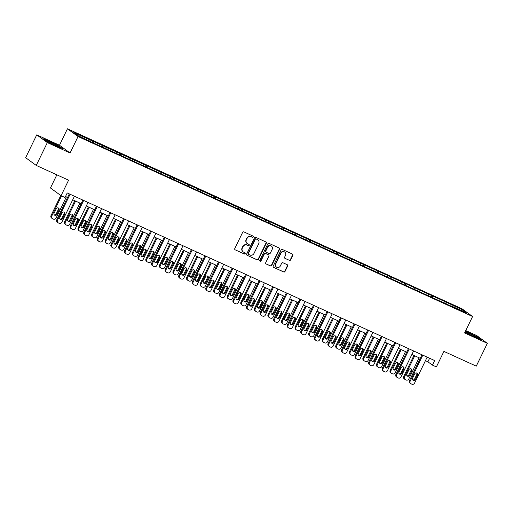 <?xml version="1.0" encoding="UTF-8"?>
<svg xmlns="http://www.w3.org/2000/svg" width="513" height="513" viewBox="0 0 513 513"><rect width="100%" height="100%" fill="white"/><g stroke="black" fill="none" stroke-linecap="round" stroke-linejoin="round"><path stroke-width="0.77" d="M253.262 236.955A0.699 0.654 126.1 0 0 252.967 236.051L243.899 231.914A1 0.936 126.1 0 0 242.611 232.421L234.781 248.555A1 0.936 126.1 0 0 235.198 249.844L244.265 253.98A0.699 0.654 126.1 0 0 244.983 252.787A0.699 0.654 126.1 0 0 244.874 252.723L243.701 252.191A3.193 2.995 126.1 0 1 242.36 248.074L243.015 246.727A3.193 2.995 126.1 0 1 247.138 245.105L248.311 245.644A0.699 0.654 126.1 0 0 249.029 244.451A0.699 0.654 126.1 0 0 248.92 244.387L247.747 243.855A3.193 2.995 126.1 0 1 246.407 239.738L247.061 238.391A3.193 2.995 126.1 0 1 251.184 236.775L252.358 237.307A0.699 0.654 126.1 0 0 253.262 236.955M247.26 243.566L246.971 243.354A3.193 2.995 126.1 0 1 246.125 239.533L246.779 238.186A3.193 2.995 126.1 0 1 250.902 236.564L252.075 237.096A0.699 0.654 126.1 0 0 252.915 236.031M235.198 249.844L243.976 253.768A0.699 0.654 126.1 0 0 244.823 252.697M243.207 251.902L242.925 251.691A3.193 2.995 126.1 0 1 242.078 247.862L242.726 246.522A3.193 2.995 126.1 0 1 246.856 244.9L248.029 245.432A0.699 0.654 126.1 0 0 248.869 244.361M36.243 165.423L25.65 157.69L36.737 134.861L47.331 142.601L36.243 165.423L68.595 180.185L61.06 195.703L65.016 197.511L67.229 192.946L434.639 360.543L432.421 365.109L436.377 366.917L443.918 351.392L476.263 366.147L487.35 343.325L476.757 335.585L465.766 330.571M289.358 260.373A1 0.936 126.1 0 0 290.647 259.867L292.846 255.339A1 0.936 126.1 0 0 292.423 254.05L282.355 249.459A1 0.936 126.1 0 0 281.066 249.966L273.23 266.1A1 0.936 126.1 0 0 273.647 267.382L283.721 271.98A1 0.936 126.1 0 0 285.01 271.473L287.665 266.003A1 0.936 126.1 0 0 287.248 264.714L282.939 262.752A1 0.936 126.1 0 0 281.65 263.259L280.329 265.971A2.674 2.501 126.1 0 1 276.475 267.087A2.674 2.501 126.1 0 1 275.763 263.887L280.919 253.268A2.674 2.501 126.1 0 1 284.779 252.152A2.674 2.501 126.1 0 1 285.491 255.346L284.632 257.116A1 0.936 126.1 0 0 285.048 258.405L289.069 260.162A1 0.936 126.1 0 0 290.358 259.655L292.557 255.128A1 0.936 126.1 0 0 292.423 254.05M47.331 142.601L70.069 152.97L78.053 136.535L472.588 316.515L464.611 332.95L487.35 343.325M266.298 243.226A1 0.936 126.1 0 0 265.881 241.944L255.807 237.346A1 0.936 126.1 0 0 254.519 237.852L246.682 253.986A1 0.936 126.1 0 0 247.106 255.275L257.173 259.867A1 0.936 126.1 0 0 258.462 259.36L266.298 243.226L266.01 243.021A1 0.936 126.1 0 0 265.881 241.944M269.081 243.399L279.155 247.997A1 0.936 126.1 0 1 279.572 249.28L271.736 265.413A1 0.936 126.1 0 1 270.447 265.92L266.138 263.958A1 0.936 126.1 0 1 265.721 262.669L268.895 256.128A1 0.936 126.1 0 0 268.479 254.839L265.619 253.537A1 0.936 126.1 0 0 264.33 254.044L261.021 260.854A0.699 0.654 126.1 0 1 260.014 261.149A0.699 0.654 126.1 0 1 259.828 260.309L267.792 243.912A1 0.936 126.1 0 1 269.081 243.399M450.632 305.928L94.713 143.569L78.361 135.849L73.84 132.546L445.329 301.747L461.681 309.467L466.208 312.77L450.818 305.748M78.053 136.535L67.453 128.801L461.995 308.775L472.588 316.515M441.776 301.625L441.943 300.464M432.562 297.425L432.722 296.257M428.214 295.437L428.374 294.276M418.993 291.237L419.159 290.069M414.645 289.249L414.812 288.088M405.43 285.042L405.591 283.881M401.083 283.061L401.243 281.9M391.861 278.854L392.028 277.693M387.514 276.873L387.681 275.705M378.299 272.666L378.459 271.505M373.951 270.684L374.112 269.517M364.73 266.478L364.897 265.317M360.382 264.496L360.549 263.329M351.168 260.29L351.328 259.129M346.82 258.308L346.98 257.141M337.599 254.102L337.766 252.941M333.251 252.12L333.418 250.953M324.036 247.914L324.197 246.753M319.689 245.932L319.849 244.765M310.468 241.726L310.634 240.565M306.12 239.744L306.287 238.577M296.905 235.538L297.065 234.37M292.557 233.556L292.718 232.389M283.336 229.349L283.503 228.182M278.989 227.368L279.155 226.201M269.774 223.161L269.934 221.994M265.426 221.18L265.587 220.013M256.205 216.973L256.372 215.806M251.857 214.992L252.018 213.825M242.643 210.785L242.803 209.618M238.295 208.804L238.455 207.637M229.074 204.597L229.234 203.43M224.726 202.616L224.886 201.449M215.511 198.409L215.672 197.242M211.157 196.428L211.324 195.261M201.942 192.221L202.103 191.054M197.595 190.24L197.755 189.073M188.374 186.033L188.54 184.866M184.026 184.052L184.193 182.885M174.811 179.845L174.971 178.678M170.463 177.857L170.624 176.696M161.242 173.657L161.409 172.49M156.895 171.669L157.061 170.508M147.68 167.469L147.84 166.302M143.332 165.481L143.493 164.32M134.111 161.281L134.278 160.114M129.763 159.293L129.93 158.132M120.549 155.093L120.709 153.926M116.201 153.105L116.361 151.944M106.98 148.905L107.146 147.738M102.632 146.917L102.799 145.756M93.417 142.717L93.578 141.55M89.07 140.729L89.23 139.568M56.847 174.824L50.46 187.97L61.06 195.703M70.069 152.97L59.476 145.237L36.737 134.861M59.476 145.237L67.453 128.801M425.437 360.684L427.88 361.8L432.421 365.109M65.51 196.492L67.588 197.441M72.731 199.788L81.15 203.629M86.293 205.976L94.719 209.817M99.862 212.164L108.281 216.005M113.424 218.352L121.85 222.193M126.993 224.54L135.419 228.381M140.556 230.728L148.982 234.569M154.124 236.916L162.55 240.757M167.687 243.104L176.113 246.945M181.256 249.292L189.682 253.133M194.818 255.48L203.244 259.321M208.387 261.668L216.813 265.51M221.956 267.857L230.375 271.698M235.518 274.045L243.944 277.886M249.087 280.233L257.507 284.074M262.65 286.421L271.076 290.262M276.218 292.609L284.638 296.456M289.781 298.797L298.207 302.644M303.35 304.985L311.769 308.832M316.912 311.173L325.338 315.02M330.481 317.361L338.901 321.209M344.043 323.549L352.469 327.397M357.612 329.744L366.032 333.585M371.175 335.932L379.601 339.773M384.744 342.12L393.17 345.961M398.306 348.308L406.732 352.149M411.875 354.496L420.301 358.337M429.605 358.247L427.88 361.8M446.124 303.613L446.291 302.446M461.681 309.467L460.616 310.218M92.019 142.075L92.622 140.851M105.588 148.263L106.185 147.039M119.157 154.451L119.753 153.227M132.72 160.646L133.316 159.415M146.288 166.834L146.885 165.603M159.851 173.022L160.447 171.791M173.42 179.21L174.016 177.979M186.982 185.398L187.578 184.167M200.551 191.586L201.147 190.355M214.113 197.774L214.71 196.543M227.682 203.962L228.279 202.731M241.245 210.15L241.841 208.919M254.814 216.339L255.41 215.107M268.376 222.527L268.972 221.295M281.945 228.715L282.541 227.483M295.507 234.903L296.104 233.671M309.076 241.091L309.672 239.86M322.639 247.279L323.241 246.048M336.207 253.467L336.804 252.236M349.77 259.655L350.373 258.424M363.339 265.843L363.935 264.612M376.908 272.031L377.504 270.806M390.47 278.219L391.066 276.994M404.039 284.407L404.635 283.182M417.601 290.595L418.198 289.37M431.17 296.783L431.766 295.559M444.733 302.971L445.329 301.747M59.7 146.352L49.71 141.357L42.912 138.696L46.106 141.024L56.097 146.019L62.887 148.68L59.585 146.59M465.002 332.142L474.371 336.823L481.168 339.491L477.975 337.156L465.471 331.18M247.106 255.275L256.891 259.661A1 0.936 126.1 0 0 258.18 259.148L266.01 243.021M256.134 239.032A0.699 0.654 126.1 0 0 255.237 239.385L248.356 253.544A0.699 0.654 126.1 0 0 248.651 254.448L249.889 255.012A3.193 2.995 126.1 0 0 254.012 253.39L258.712 243.707A3.193 2.995 126.1 0 0 257.372 239.597L255.852 238.821A0.699 0.654 126.1 0 0 254.948 239.173L255.237 239.385M248.363 254.236A0.699 0.654 126.1 0 1 248.074 253.339L254.948 239.173M257.866 239.885L257.577 239.674A3.193 2.995 126.1 0 0 257.09 239.385L257.372 239.597M255.852 238.821L257.09 239.385M266.138 263.958L270.165 265.715A1 0.936 126.1 0 0 271.454 265.208L279.284 249.074A1 0.936 126.1 0 0 279.155 247.997M268.632 254.929L268.344 254.724A1 0.936 126.1 0 0 268.19 254.634L265.33 253.326A1 0.936 126.1 0 0 264.041 253.832L260.739 260.649L261.021 260.854M259.886 261.021A0.699 0.654 126.1 0 0 260.739 260.649M272.191 249.337A2.674 2.501 126.1 0 0 271.486 246.137A2.674 2.501 126.1 0 0 267.626 247.253L265.811 250.998A1 0.936 126.1 0 0 266.228 252.281L269.088 253.589A1 0.936 126.1 0 0 270.377 253.082L272.191 249.337M271.486 246.137L271.197 245.932A2.674 2.501 126.1 0 0 267.344 247.048L267.626 247.253M266.074 252.191L265.785 251.986A1 0.936 126.1 0 1 265.522 250.786L267.344 247.048M285.048 258.405L289.069 260.162M284.779 252.152L284.491 251.941A2.674 2.501 126.1 0 0 280.637 253.056L280.919 253.268M276.475 267.087L276.186 266.875A2.674 2.501 126.1 0 1 275.481 263.676L280.637 253.056M273.647 267.382L283.433 271.768A1 0.936 126.1 0 0 284.721 271.262L287.376 265.792A1 0.936 126.1 0 0 287.248 264.714M60.771 195.498L51.018 215.582A2.033 1.905 -53.9 0 0 51.556 218.019L52.275 218.544A2.033 1.905 126.1 0 0 52.589 218.724L53.455 219.122A2.033 1.905 126.1 0 0 56.084 218.089L66.376 196.889M52.275 218.544A2.033 1.905 126.1 0 1 51.736 216.108L61.534 195.921M54.231 214.806A1.629 1.526 126.1 0 0 56.18 213.921L58.309 209.541A1.629 1.526 126.1 0 0 58.193 207.906M56.898 214.447L59.027 210.061A1.629 1.526 126.1 0 0 58.591 208.111A1.629 1.526 126.1 0 0 56.244 208.791L54.115 213.177A1.629 1.526 126.1 0 0 54.545 215.127A1.629 1.526 126.1 0 0 56.898 214.447L56.18 213.921M74.449 196.235L61.81 222.27A2.033 1.905 126.1 0 1 59.187 223.302L58.315 222.905A2.033 1.905 126.1 0 1 57.462 220.289L70.101 194.254M69.313 193.895L56.744 219.763L57.462 220.289M62.624 218.628A1.629 1.526 -53.9 0 1 60.271 219.308A1.629 1.526 -53.9 0 1 59.841 217.358L61.97 212.972A1.629 1.526 -53.9 0 1 64.324 212.292A1.629 1.526 -53.9 0 1 64.753 214.242L62.624 218.628L61.906 218.102A1.629 1.526 -53.9 0 1 59.957 218.987M63.92 212.087A1.629 1.526 -53.9 0 1 64.035 213.722L61.906 218.102M58.001 222.725L57.289 222.2A2.033 1.905 -53.9 0 1 56.744 219.763M74.802 200.73L64.587 221.77A2.033 1.905 -53.9 0 0 65.125 224.207L65.844 224.732A2.033 1.905 126.1 0 0 66.151 224.912L67.023 225.31A2.033 1.905 126.1 0 0 69.646 224.277L79.945 203.077M65.844 224.732A2.033 1.905 126.1 0 1 65.298 222.296L75.597 201.096M67.793 220.994A1.629 1.526 126.1 0 0 69.749 220.109L71.878 215.729A1.629 1.526 126.1 0 0 71.762 214.094M70.461 220.635L72.59 216.249A1.629 1.526 126.1 0 0 72.16 214.299A1.629 1.526 126.1 0 0 69.806 214.979L67.678 219.365A1.629 1.526 126.1 0 0 68.114 221.315A1.629 1.526 126.1 0 0 70.461 220.635L69.749 220.109M88.364 206.919L78.149 227.958A2.033 1.905 -53.9 0 0 78.688 230.395L79.406 230.921A2.033 1.905 126.1 0 0 79.72 231.1L80.586 231.498A2.033 1.905 126.1 0 0 83.215 230.465L93.507 209.266M79.406 230.921A2.033 1.905 126.1 0 1 78.867 228.484L89.159 207.284M81.362 227.182A1.629 1.526 126.1 0 0 83.311 226.297L85.44 221.917A1.629 1.526 126.1 0 0 85.325 220.282M84.029 226.823L86.158 222.437A1.629 1.526 126.1 0 0 85.722 220.487A1.629 1.526 126.1 0 0 83.375 221.167L81.246 225.553A1.629 1.526 126.1 0 0 81.676 227.503A1.629 1.526 126.1 0 0 84.029 226.823L83.311 226.297M88.018 202.423L75.379 228.458A2.033 1.905 126.1 0 1 72.75 229.491L71.884 229.093A2.033 1.905 126.1 0 1 71.031 226.477L83.67 200.442M82.875 200.083L70.313 225.951L71.031 226.477M76.193 224.816A1.629 1.526 -53.9 0 1 73.84 225.496A1.629 1.526 -53.9 0 1 73.41 223.546L75.533 219.16A1.629 1.526 -53.9 0 1 77.886 218.48A1.629 1.526 -53.9 0 1 78.316 220.43L76.193 224.816L75.475 224.29A1.629 1.526 -53.9 0 1 73.526 225.175M77.489 218.275A1.629 1.526 -53.9 0 1 77.604 219.91L75.475 224.29M71.57 228.913L70.852 228.388A2.033 1.905 -53.9 0 1 70.313 225.951M101.58 208.611L88.941 234.646A2.033 1.905 126.1 0 1 86.319 235.679L85.447 235.281A2.033 1.905 126.1 0 1 84.594 232.665L97.233 206.63M96.444 206.271L83.876 232.139L84.594 232.665M89.756 231.004A1.629 1.526 -53.9 0 1 87.402 231.684A1.629 1.526 -53.9 0 1 86.973 229.734L89.102 225.348A1.629 1.526 -53.9 0 1 91.455 224.668A1.629 1.526 -53.9 0 1 91.885 226.618L89.756 231.004L89.038 230.478A1.629 1.526 -53.9 0 1 87.088 231.363M91.051 224.463A1.629 1.526 -53.9 0 1 91.167 226.098L89.038 230.478M85.132 235.101L84.421 234.576A2.033 1.905 -53.9 0 1 83.876 232.139M46.991 140.96A6.611 0.436 25.9 0 0 46.882 141.049A6.611 0.436 25.9 0 0 52.448 144.179A6.611 0.436 25.9 0 0 58.642 146.782A6.611 0.436 25.9 0 0 58.7 146.789A6.611 0.436 25.9 0 0 53.859 143.897A6.611 0.436 25.9 0 0 46.991 140.96M43.656 139.235L49.723 141.614L59.399 146.455L61.945 148.315M465.15 331.834A6.611 0.436 25.9 0 0 465.163 331.853A6.611 0.436 25.9 0 0 470.729 334.983A6.611 0.436 25.9 0 0 476.917 337.592A6.611 0.436 25.9 0 0 476.981 337.592A6.611 0.436 25.9 0 0 472.133 334.707A6.611 0.436 25.9 0 0 465.265 331.764A6.611 0.436 25.9 0 0 465.182 331.77M465.368 331.392L477.68 337.259L480.226 339.119M101.933 213.107L91.718 234.146A2.033 1.905 -53.9 0 0 92.257 236.583L92.975 237.109A2.033 1.905 126.1 0 0 93.283 237.288L94.155 237.686A2.033 1.905 126.1 0 0 96.784 236.653L107.076 215.454M92.975 237.109A2.033 1.905 126.1 0 1 92.43 234.672L102.728 213.472M94.924 233.37A1.629 1.526 126.1 0 0 96.88 232.485L99.009 228.105A1.629 1.526 126.1 0 0 98.894 226.47M97.592 233.011L99.721 228.625A1.629 1.526 126.1 0 0 99.291 226.675A1.629 1.526 126.1 0 0 96.938 227.355L94.809 231.741A1.629 1.526 126.1 0 0 95.245 233.691A1.629 1.526 126.1 0 0 97.592 233.011L96.88 232.485M115.149 214.806L102.51 240.834A2.033 1.905 126.1 0 1 99.881 241.867L99.015 241.469A2.033 1.905 126.1 0 1 98.163 238.853L110.802 212.818M110.006 212.459L97.444 238.327L98.163 238.853M103.325 237.192A1.629 1.526 -53.9 0 1 100.971 237.872A1.629 1.526 -53.9 0 1 100.542 235.922L102.671 231.536A1.629 1.526 -53.9 0 1 105.018 230.856A1.629 1.526 -53.9 0 1 105.447 232.806L103.325 237.192L102.606 236.666A1.629 1.526 -53.9 0 1 100.657 237.551M104.62 230.651A1.629 1.526 -53.9 0 1 104.735 232.286L102.606 236.666M98.701 241.29L97.983 240.764A2.033 1.905 -53.9 0 1 97.444 238.327M115.502 219.295L105.28 240.334A2.033 1.905 -53.9 0 0 105.819 242.771L106.537 243.297A2.033 1.905 126.1 0 0 106.851 243.476L107.724 243.874A2.033 1.905 126.1 0 0 110.346 242.841L120.638 221.642M106.537 243.297A2.033 1.905 126.1 0 1 105.999 240.86L116.291 219.66M108.493 239.558A1.629 1.526 126.1 0 0 110.442 238.673L112.571 234.294A1.629 1.526 126.1 0 0 112.456 232.658M111.161 239.199L113.29 234.813A1.629 1.526 126.1 0 0 112.854 232.864A1.629 1.526 126.1 0 0 110.507 233.543L108.378 237.929A1.629 1.526 126.1 0 0 108.807 239.879A1.629 1.526 126.1 0 0 111.161 239.199L110.442 238.673M128.712 220.994L116.073 247.022A2.033 1.905 126.1 0 1 113.45 248.055L112.578 247.657A2.033 1.905 126.1 0 1 111.725 245.041L124.364 219.006M123.575 218.647L111.013 244.515L111.725 245.041M116.887 243.38A1.629 1.526 -53.9 0 1 114.534 244.06A1.629 1.526 -53.9 0 1 114.104 242.11L116.233 237.724A1.629 1.526 -53.9 0 1 118.586 237.044A1.629 1.526 -53.9 0 1 119.016 238.994L116.887 243.38L116.169 242.854A1.629 1.526 -53.9 0 1 114.219 243.739M118.182 236.846A1.629 1.526 -53.9 0 1 118.298 238.474L116.169 242.854M112.264 247.478L111.552 246.952A2.033 1.905 -53.9 0 1 111.013 244.515M129.064 225.483L118.849 246.522A2.033 1.905 -53.9 0 0 119.388 248.959L120.106 249.485A2.033 1.905 126.1 0 0 120.414 249.664L121.286 250.062A2.033 1.905 126.1 0 0 123.915 249.029L134.207 227.83M120.106 249.485A2.033 1.905 126.1 0 1 119.567 247.048L129.86 225.848M122.056 245.746A1.629 1.526 126.1 0 0 124.011 244.861L126.14 240.482A1.629 1.526 126.1 0 0 126.025 238.846M124.723 245.387L126.852 241.001A1.629 1.526 126.1 0 0 126.422 239.052A1.629 1.526 126.1 0 0 124.069 239.731L121.94 244.117A1.629 1.526 126.1 0 0 122.376 246.067A1.629 1.526 126.1 0 0 124.723 245.387L124.011 244.861M142.281 227.182L129.642 253.21A2.033 1.905 126.1 0 1 127.012 254.243L126.147 253.845A2.033 1.905 126.1 0 1 125.294 251.229L137.933 225.194M137.138 224.835L124.576 250.703L125.294 251.229M130.456 249.568A1.629 1.526 -53.9 0 1 128.103 250.248A1.629 1.526 -53.9 0 1 127.673 248.298L129.802 243.919A1.629 1.526 -53.9 0 1 132.149 243.233A1.629 1.526 -53.9 0 1 132.585 245.182L130.456 249.568L129.738 249.042A1.629 1.526 -53.9 0 1 127.788 249.927M131.751 243.034A1.629 1.526 -53.9 0 1 131.867 244.663L129.738 249.042M125.832 253.666L125.114 253.14A2.033 1.905 -53.9 0 1 124.576 250.703M142.633 231.671L132.412 252.71A2.033 1.905 -53.9 0 0 132.957 255.147L133.669 255.673A2.033 1.905 126.1 0 0 133.983 255.852L134.855 256.25A2.033 1.905 126.1 0 0 137.478 255.218L147.77 234.018M133.669 255.673A2.033 1.905 126.1 0 1 133.13 253.236L143.422 232.036M135.624 251.934A1.629 1.526 126.1 0 0 137.574 251.049L139.703 246.67A1.629 1.526 126.1 0 0 139.587 245.041M138.292 251.575L140.421 247.189A1.629 1.526 126.1 0 0 139.991 245.24A1.629 1.526 126.1 0 0 137.638 245.919L135.509 250.306A1.629 1.526 126.1 0 0 135.939 252.255A1.629 1.526 126.1 0 0 138.292 251.575L137.574 251.049M155.849 233.37L143.204 259.398A2.033 1.905 126.1 0 1 140.581 260.431L139.709 260.033A2.033 1.905 126.1 0 1 138.856 257.417L151.495 231.382M150.707 231.023L138.144 256.891L138.856 257.417M144.018 255.756A1.629 1.526 -53.9 0 1 141.671 256.436A1.629 1.526 -53.9 0 1 141.235 254.486L143.364 250.107A1.629 1.526 -53.9 0 1 145.718 249.427A1.629 1.526 -53.9 0 1 146.147 251.376L144.018 255.756L143.307 255.23A1.629 1.526 -53.9 0 1 141.351 256.115M145.314 249.222A1.629 1.526 -53.9 0 1 145.429 250.851L143.307 255.23M139.395 259.854L138.683 259.328A2.033 1.905 -53.9 0 1 138.144 256.891M156.196 237.859L145.981 258.898A2.033 1.905 -53.9 0 0 146.519 261.335L147.237 261.861A2.033 1.905 126.1 0 0 147.545 262.04L148.417 262.438A2.033 1.905 126.1 0 0 151.046 261.406L161.338 240.206M147.237 261.861A2.033 1.905 126.1 0 1 146.699 259.424L156.991 238.224M149.187 258.122A1.629 1.526 126.1 0 0 151.143 257.237L153.272 252.858A1.629 1.526 126.1 0 0 153.156 251.229M151.854 257.763L153.983 253.377A1.629 1.526 126.1 0 0 153.554 251.428A1.629 1.526 126.1 0 0 151.2 252.107L149.078 256.494A1.629 1.526 126.1 0 0 149.507 258.443A1.629 1.526 126.1 0 0 151.854 257.763L151.143 257.237M169.412 239.558L156.773 265.587A2.033 1.905 126.1 0 1 154.144 266.619L153.278 266.228A2.033 1.905 126.1 0 1 152.425 263.605L165.064 237.57M164.269 237.211L151.707 263.079L152.425 263.605M157.587 261.944A1.629 1.526 -53.9 0 1 155.234 262.624A1.629 1.526 -53.9 0 1 154.804 260.675L156.933 256.295A1.629 1.526 -53.9 0 1 159.28 255.615A1.629 1.526 -53.9 0 1 159.716 257.564L157.587 261.944L156.869 261.425A1.629 1.526 -53.9 0 1 154.92 262.303M158.883 255.41A1.629 1.526 -53.9 0 1 158.998 257.039L156.869 261.425M152.964 266.042L152.246 265.516A2.033 1.905 -53.9 0 1 151.707 263.079M169.765 244.047L159.543 265.086A2.033 1.905 -53.9 0 0 160.088 267.523L160.8 268.049A2.033 1.905 126.1 0 0 161.114 268.228L161.986 268.626A2.033 1.905 126.1 0 0 164.609 267.594L174.901 246.394M160.8 268.049A2.033 1.905 126.1 0 1 160.261 265.612L170.553 244.412M162.756 264.31A1.629 1.526 126.1 0 0 164.705 263.425L166.834 259.046A1.629 1.526 126.1 0 0 166.719 257.417M165.423 263.951L167.552 259.565A1.629 1.526 126.1 0 0 167.123 257.622A1.629 1.526 126.1 0 0 164.769 258.302L162.64 262.682A1.629 1.526 126.1 0 0 163.07 264.631A1.629 1.526 126.1 0 0 165.423 263.951L164.705 263.425M182.981 245.746L170.335 271.775A2.033 1.905 126.1 0 1 167.713 272.807L166.84 272.416A2.033 1.905 126.1 0 1 165.988 269.793L178.633 243.758M177.838 243.399L165.276 269.274L165.988 269.793M171.15 268.132A1.629 1.526 -53.9 0 1 168.803 268.812A1.629 1.526 -53.9 0 1 168.367 266.863L170.496 262.483A1.629 1.526 -53.9 0 1 172.849 261.803A1.629 1.526 -53.9 0 1 173.279 263.753L171.15 268.132L170.438 267.613A1.629 1.526 -53.9 0 1 168.482 268.491M172.445 261.598A1.629 1.526 -53.9 0 1 172.56 263.227L170.438 267.613M166.526 272.23L165.814 271.71A2.033 1.905 -53.9 0 1 165.276 269.274M183.327 250.235L173.112 271.274A2.033 1.905 -53.9 0 0 173.65 273.711L174.369 274.237A2.033 1.905 126.1 0 0 174.683 274.423L175.549 274.814A2.033 1.905 126.1 0 0 178.178 273.782L188.47 252.582M174.369 274.237A2.033 1.905 126.1 0 1 173.83 271.8L184.122 250.601M176.325 270.498A1.629 1.526 126.1 0 0 178.274 269.62L180.403 265.234A1.629 1.526 126.1 0 0 180.287 263.605M178.992 270.139L181.115 265.76A1.629 1.526 126.1 0 0 180.685 263.81A1.629 1.526 126.1 0 0 178.332 264.49L176.209 268.87A1.629 1.526 126.1 0 0 176.639 270.819A1.629 1.526 126.1 0 0 178.992 270.139L178.274 269.62M196.896 256.423L186.674 277.469A2.033 1.905 -53.9 0 0 187.219 279.906L187.931 280.425A2.033 1.905 126.1 0 0 188.245 280.611L189.117 281.002A2.033 1.905 126.1 0 0 191.74 279.97L202.039 258.77M187.931 280.425A2.033 1.905 126.1 0 1 187.392 277.988L197.685 256.789M189.887 276.687A1.629 1.526 126.1 0 0 191.836 275.808L193.965 271.422A1.629 1.526 126.1 0 0 193.85 269.793M192.555 276.327L194.684 271.948A1.629 1.526 126.1 0 0 194.254 269.998A1.629 1.526 126.1 0 0 191.9 270.678L189.772 275.058A1.629 1.526 126.1 0 0 190.201 277.007A1.629 1.526 126.1 0 0 192.555 276.327L191.836 275.808M210.458 262.618L200.243 283.657A2.033 1.905 -53.9 0 0 200.782 286.094L201.5 286.613A2.033 1.905 126.1 0 0 201.814 286.799L202.68 287.19A2.033 1.905 126.1 0 0 205.309 286.158L215.601 264.958M201.5 286.613A2.033 1.905 126.1 0 1 200.961 284.176L211.253 262.977M203.456 282.881A1.629 1.526 126.1 0 0 205.405 281.996L207.534 277.61A1.629 1.526 126.1 0 0 207.419 275.981M206.123 282.516L208.246 278.136A1.629 1.526 126.1 0 0 207.816 276.186A1.629 1.526 126.1 0 0 205.469 276.866L203.34 281.246A1.629 1.526 126.1 0 0 203.77 283.195A1.629 1.526 126.1 0 0 206.123 282.516L205.405 281.996M224.027 268.806L213.812 289.845A2.033 1.905 -53.9 0 0 214.351 292.282L215.062 292.801A2.033 1.905 126.1 0 0 215.377 292.987L216.249 293.378A2.033 1.905 126.1 0 0 218.871 292.346L229.17 271.146M215.062 292.801A2.033 1.905 126.1 0 1 214.524 290.364L224.822 269.165M217.018 289.069A1.629 1.526 126.1 0 0 218.968 288.184L221.097 283.798A1.629 1.526 126.1 0 0 220.981 282.169M219.686 288.704L221.815 284.324A1.629 1.526 126.1 0 0 221.385 282.374A1.629 1.526 126.1 0 0 219.032 283.054L216.903 287.434A1.629 1.526 126.1 0 0 217.332 289.383A1.629 1.526 126.1 0 0 219.686 288.704L218.968 288.184M237.59 274.994L227.374 296.033A2.033 1.905 -53.9 0 0 227.913 298.47L228.631 298.989A2.033 1.905 126.1 0 0 228.945 299.175L229.811 299.573A2.033 1.905 126.1 0 0 232.44 298.534L242.732 277.334M228.631 298.989A2.033 1.905 126.1 0 1 228.093 296.552L238.385 275.353M230.587 295.257A1.629 1.526 126.1 0 0 232.536 294.372L234.665 289.986A1.629 1.526 126.1 0 0 234.55 288.357M233.255 294.892L235.384 290.512A1.629 1.526 126.1 0 0 234.948 288.562A1.629 1.526 126.1 0 0 232.601 289.242L230.472 293.622A1.629 1.526 126.1 0 0 230.901 295.571A1.629 1.526 126.1 0 0 233.255 294.892L232.536 294.372M251.158 281.182L240.943 302.221A2.033 1.905 -53.9 0 0 241.482 304.658L242.194 305.177A2.033 1.905 126.1 0 0 242.508 305.363L243.38 305.761A2.033 1.905 126.1 0 0 246.003 304.728L256.301 283.522M242.194 305.177A2.033 1.905 126.1 0 1 241.655 302.741L251.954 281.541M244.15 301.445A1.629 1.526 126.1 0 0 246.105 300.56L248.228 296.174A1.629 1.526 126.1 0 0 248.112 294.545M246.817 301.08L248.946 296.7A1.629 1.526 126.1 0 0 248.516 294.751A1.629 1.526 126.1 0 0 246.163 295.43L244.034 299.81A1.629 1.526 126.1 0 0 244.47 301.759A1.629 1.526 126.1 0 0 246.817 301.08L246.105 300.56M264.721 287.37L254.506 308.409A2.033 1.905 -53.9 0 0 255.044 310.846L255.763 311.365A2.033 1.905 126.1 0 0 256.077 311.551L256.942 311.949A2.033 1.905 126.1 0 0 259.572 310.916L269.864 289.71M255.763 311.365A2.033 1.905 126.1 0 1 255.224 308.929L265.516 287.729M257.718 307.633A1.629 1.526 126.1 0 0 259.668 306.748L261.797 302.362A1.629 1.526 126.1 0 0 261.681 300.733M260.386 307.268L262.515 302.888A1.629 1.526 126.1 0 0 262.079 300.939A1.629 1.526 126.1 0 0 259.732 301.618L257.603 305.998A1.629 1.526 126.1 0 0 258.033 307.947A1.629 1.526 126.1 0 0 260.386 307.268L259.668 306.748M278.29 293.558L268.075 314.597A2.033 1.905 -53.9 0 0 268.613 317.034L269.325 317.553A2.033 1.905 126.1 0 0 269.639 317.739L270.511 318.137A2.033 1.905 126.1 0 0 273.134 317.105L283.433 295.905M269.325 317.553A2.033 1.905 126.1 0 1 268.786 315.117L279.085 293.917M271.281 313.821A1.629 1.526 126.1 0 0 273.237 312.936L275.359 308.55A1.629 1.526 126.1 0 0 275.244 306.921M273.948 313.456L276.077 309.076A1.629 1.526 126.1 0 0 275.648 307.127A1.629 1.526 126.1 0 0 273.294 307.806L271.165 312.186A1.629 1.526 126.1 0 0 271.601 314.136A1.629 1.526 126.1 0 0 273.948 313.456L273.237 312.936M291.852 299.746L281.637 320.785A2.033 1.905 -53.9 0 0 282.176 323.222L282.894 323.741A2.033 1.905 126.1 0 0 283.208 323.927L284.074 324.325A2.033 1.905 126.1 0 0 286.703 323.293L296.995 302.093M282.894 323.741A2.033 1.905 126.1 0 1 282.355 321.305L292.647 300.105M284.85 320.009A1.629 1.526 126.1 0 0 286.799 319.124L288.928 314.738A1.629 1.526 126.1 0 0 288.813 313.11M287.517 319.644L289.646 315.264A1.629 1.526 126.1 0 0 289.21 313.315A1.629 1.526 126.1 0 0 286.863 313.994L284.734 318.374A1.629 1.526 126.1 0 0 285.164 320.324A1.629 1.526 126.1 0 0 287.517 319.644L286.799 319.124M305.421 305.934L295.206 326.973A2.033 1.905 -53.9 0 0 295.744 329.41L296.456 329.93A2.033 1.905 126.1 0 0 296.771 330.115L297.643 330.513A2.033 1.905 126.1 0 0 300.265 329.481L310.564 308.281M296.456 329.93A2.033 1.905 126.1 0 1 295.918 327.493L306.216 306.293M298.412 326.197A1.629 1.526 126.1 0 0 300.368 325.313L302.49 320.926A1.629 1.526 126.1 0 0 302.381 319.298M301.08 325.832L303.209 321.452A1.629 1.526 126.1 0 0 302.779 319.503A1.629 1.526 126.1 0 0 300.426 320.183L298.297 324.562A1.629 1.526 126.1 0 0 298.733 326.512A1.629 1.526 126.1 0 0 301.08 325.832L300.368 325.313M196.543 251.934L183.904 277.963A2.033 1.905 126.1 0 1 181.275 278.995L180.409 278.604A2.033 1.905 126.1 0 1 179.556 275.981L192.195 249.946M191.4 249.587L178.838 275.462L179.556 275.981M184.718 274.32A1.629 1.526 -53.9 0 1 182.365 275A1.629 1.526 -53.9 0 1 181.935 273.051L184.064 268.671A1.629 1.526 -53.9 0 1 186.411 267.991A1.629 1.526 -53.9 0 1 186.847 269.941L184.718 274.32L184 273.801A1.629 1.526 -53.9 0 1 182.051 274.686M186.014 267.786A1.629 1.526 -53.9 0 1 186.129 269.415L184 273.801M180.095 278.418L179.377 277.899A2.033 1.905 -53.9 0 1 178.838 275.462M210.112 258.122L197.467 284.151A2.033 1.905 126.1 0 1 194.844 285.19L193.972 284.792A2.033 1.905 126.1 0 1 193.119 282.169L205.764 256.141M204.969 255.775L192.407 281.65L193.119 282.169M198.281 280.508A1.629 1.526 -53.9 0 1 195.934 281.188A1.629 1.526 -53.9 0 1 195.498 279.239L197.627 274.859A1.629 1.526 -53.9 0 1 199.98 274.179A1.629 1.526 -53.9 0 1 200.41 276.129L198.281 280.508L197.569 279.989A1.629 1.526 -53.9 0 1 195.613 280.874M199.583 273.974A1.629 1.526 -53.9 0 1 199.692 275.603L197.569 279.989M193.664 284.606L192.946 284.087A2.033 1.905 -53.9 0 1 192.407 281.65M223.674 264.31L211.035 290.339A2.033 1.905 126.1 0 1 208.406 291.378L207.541 290.98A2.033 1.905 126.1 0 1 206.688 288.357L219.327 262.329M218.532 261.963L205.969 287.838L206.688 288.357M211.85 286.696A1.629 1.526 -53.9 0 1 209.496 287.376A1.629 1.526 -53.9 0 1 209.067 285.427L211.196 281.047A1.629 1.526 -53.9 0 1 213.543 280.367A1.629 1.526 -53.9 0 1 213.979 282.317L211.85 286.696L211.132 286.177A1.629 1.526 -53.9 0 1 209.182 287.062M213.145 280.162A1.629 1.526 -53.9 0 1 213.261 281.791L211.132 286.177M207.226 290.794L206.508 290.275A2.033 1.905 -53.9 0 1 205.969 287.838M237.243 270.498L224.598 296.533A2.033 1.905 126.1 0 1 221.975 297.566L221.103 297.168A2.033 1.905 126.1 0 1 220.25 294.545L232.896 268.517M232.1 268.152L219.538 294.026L220.25 294.545M225.412 292.885A1.629 1.526 -53.9 0 1 223.065 293.564A1.629 1.526 -53.9 0 1 222.629 291.615L224.758 287.235A1.629 1.526 -53.9 0 1 227.112 286.555A1.629 1.526 -53.9 0 1 227.541 288.505L225.412 292.885L224.7 292.365A1.629 1.526 -53.9 0 1 222.745 293.25M226.714 286.35A1.629 1.526 -53.9 0 1 226.829 287.979L224.7 292.365M220.795 296.982L220.077 296.463A2.033 1.905 -53.9 0 1 219.538 294.026M250.806 276.687L238.167 302.721A2.033 1.905 126.1 0 1 235.538 303.754L234.672 303.356A2.033 1.905 126.1 0 1 233.819 300.733L246.458 274.705M245.663 274.34L233.101 300.214L233.819 300.733M238.981 299.073A1.629 1.526 -53.9 0 1 236.628 299.752A1.629 1.526 -53.9 0 1 236.198 297.803L238.327 293.423A1.629 1.526 -53.9 0 1 240.674 292.743A1.629 1.526 -53.9 0 1 241.11 294.693L238.981 299.073L238.263 298.553A1.629 1.526 -53.9 0 1 236.313 299.438M240.276 292.538A1.629 1.526 -53.9 0 1 240.392 294.167L238.263 298.553M234.358 303.17L233.639 302.651A2.033 1.905 -53.9 0 1 233.101 300.214M264.375 282.875L251.736 308.909A2.033 1.905 126.1 0 1 249.106 309.942L248.234 309.544A2.033 1.905 126.1 0 1 247.381 306.921L260.027 280.893M259.232 280.528L246.67 306.402L247.381 306.921M252.543 305.261A1.629 1.526 -53.9 0 1 250.197 305.94A1.629 1.526 -53.9 0 1 249.76 303.991L251.889 299.611A1.629 1.526 -53.9 0 1 254.243 298.932A1.629 1.526 -53.9 0 1 254.672 300.881L252.543 305.261L251.832 304.741A1.629 1.526 -53.9 0 1 249.876 305.626M253.845 298.726A1.629 1.526 -53.9 0 1 253.961 300.355L251.832 304.741M247.926 309.358L247.208 308.839A2.033 1.905 -53.9 0 1 246.67 306.402M277.937 289.063L265.298 315.097A2.033 1.905 126.1 0 1 262.675 316.13L261.803 315.732A2.033 1.905 126.1 0 1 260.95 313.11L273.589 287.081M272.794 286.716L260.232 312.59L260.95 313.11M266.112 311.449A1.629 1.526 -53.9 0 1 263.759 312.128A1.629 1.526 -53.9 0 1 263.329 310.179L265.458 305.799A1.629 1.526 -53.9 0 1 267.805 305.12A1.629 1.526 -53.9 0 1 268.241 307.069L266.112 311.449L265.394 310.929A1.629 1.526 -53.9 0 1 263.445 311.814M267.408 304.914A1.629 1.526 -53.9 0 1 267.523 306.543L265.394 310.929M261.489 315.546L260.771 315.027A2.033 1.905 -53.9 0 1 260.232 312.59M291.506 295.251L278.867 321.285A2.033 1.905 126.1 0 1 276.238 322.318L275.366 321.92A2.033 1.905 126.1 0 1 274.519 319.298L287.158 293.269M286.363 292.904L273.801 318.778L274.519 319.298M279.675 317.637A1.629 1.526 -53.9 0 1 277.328 318.316A1.629 1.526 -53.9 0 1 276.892 316.367L279.021 311.987A1.629 1.526 -53.9 0 1 281.374 311.308A1.629 1.526 -53.9 0 1 281.804 313.257L279.675 317.637L278.963 317.117A1.629 1.526 -53.9 0 1 277.007 318.002M280.977 311.102A1.629 1.526 -53.9 0 1 281.092 312.731L278.963 317.117M275.058 321.734L274.34 321.215A2.033 1.905 -53.9 0 1 273.801 318.778M305.068 301.439L292.429 327.474A2.033 1.905 126.1 0 1 289.807 328.506L288.934 328.108A2.033 1.905 126.1 0 1 288.082 325.486L300.721 299.457M299.925 299.092L287.363 324.966L288.082 325.486M293.244 323.825A1.629 1.526 -53.9 0 1 290.89 324.505A1.629 1.526 -53.9 0 1 290.461 322.555L292.59 318.175A1.629 1.526 -53.9 0 1 294.943 317.496A1.629 1.526 -53.9 0 1 295.373 319.445L293.244 323.825L292.525 323.305A1.629 1.526 -53.9 0 1 290.576 324.19M294.539 317.291A1.629 1.526 -53.9 0 1 294.654 318.919L292.525 323.305M288.62 327.922L287.908 327.403A2.033 1.905 -53.9 0 1 287.363 324.966M318.637 307.627L305.998 333.662A2.033 1.905 126.1 0 1 303.369 334.694L302.503 334.296A2.033 1.905 126.1 0 1 301.65 331.674L314.289 305.645M313.494 305.28L300.932 331.154L301.65 331.674M306.806 330.013A1.629 1.526 -53.9 0 1 304.459 330.699A1.629 1.526 -53.9 0 1 304.029 328.75L306.152 324.363A1.629 1.526 -53.9 0 1 308.505 323.684A1.629 1.526 -53.9 0 1 308.935 325.633L306.806 330.013L306.094 329.493A1.629 1.526 -53.9 0 1 304.138 330.378M308.108 323.479A1.629 1.526 -53.9 0 1 308.223 325.114L306.094 329.493M302.189 334.11L301.471 333.591A2.033 1.905 -53.9 0 1 300.932 331.154M318.983 312.122L308.768 333.161A2.033 1.905 -53.9 0 0 309.307 335.598L310.025 336.118A2.033 1.905 126.1 0 0 310.339 336.304L311.205 336.701A2.033 1.905 126.1 0 0 313.834 335.669L324.126 314.469M310.025 336.118A2.033 1.905 126.1 0 1 309.486 333.681L319.779 312.481M311.981 332.386A1.629 1.526 126.1 0 0 313.93 331.501L316.059 327.114A1.629 1.526 126.1 0 0 315.944 325.486M314.649 332.02L316.777 327.64A1.629 1.526 126.1 0 0 316.341 325.691A1.629 1.526 126.1 0 0 313.994 326.371L311.866 330.75A1.629 1.526 126.1 0 0 312.295 332.7A1.629 1.526 126.1 0 0 314.649 332.02L313.93 331.501M332.2 313.815L319.561 339.85A2.033 1.905 126.1 0 1 316.938 340.882L316.066 340.485A2.033 1.905 126.1 0 1 315.213 337.868L327.852 311.833M327.063 311.468L314.495 337.342L315.213 337.868M320.375 336.207A1.629 1.526 -53.9 0 1 318.022 336.887A1.629 1.526 -53.9 0 1 317.592 334.938L319.721 330.552A1.629 1.526 -53.9 0 1 322.074 329.872A1.629 1.526 -53.9 0 1 322.504 331.821L320.375 336.207L319.657 335.682A1.629 1.526 -53.9 0 1 317.707 336.566M321.67 329.667A1.629 1.526 -53.9 0 1 321.786 331.302L319.657 335.682M315.751 340.299L315.04 339.779A2.033 1.905 -53.9 0 1 314.495 337.342M332.552 318.31L322.337 339.35A2.033 1.905 -53.9 0 0 322.876 341.786L323.594 342.306A2.033 1.905 126.1 0 0 323.902 342.492L324.774 342.889A2.033 1.905 126.1 0 0 327.397 341.857L337.695 320.657M323.594 342.306A2.033 1.905 126.1 0 1 323.049 339.869L333.347 318.669M325.543 338.574A1.629 1.526 126.1 0 0 327.499 337.689L329.628 333.303A1.629 1.526 126.1 0 0 329.513 331.674M328.211 338.208L330.34 333.828A1.629 1.526 126.1 0 0 329.91 331.879A1.629 1.526 126.1 0 0 327.557 332.559L325.428 336.945A1.629 1.526 126.1 0 0 325.864 338.894A1.629 1.526 126.1 0 0 328.211 338.208L327.499 337.689M345.768 320.003L333.129 346.038A2.033 1.905 126.1 0 1 330.5 347.07L329.635 346.673A2.033 1.905 126.1 0 1 328.782 344.056L341.421 318.022M340.626 317.656L328.064 343.53L328.782 344.056M333.944 342.395A1.629 1.526 -53.9 0 1 331.59 343.075A1.629 1.526 -53.9 0 1 331.161 341.126L333.283 336.74A1.629 1.526 -53.9 0 1 335.637 336.06A1.629 1.526 -53.9 0 1 336.066 338.009L333.944 342.395L333.226 341.87A1.629 1.526 -53.9 0 1 331.276 342.755M335.239 335.855A1.629 1.526 -53.9 0 1 335.355 337.49L333.226 341.87M329.32 346.493L328.602 345.967A2.033 1.905 -53.9 0 1 328.064 343.53M346.115 324.498L335.9 345.538A2.033 1.905 -53.9 0 0 336.438 347.974L337.156 348.494A2.033 1.905 126.1 0 0 337.471 348.68L338.336 349.077A2.033 1.905 126.1 0 0 340.965 348.045L351.258 326.845M337.156 348.494A2.033 1.905 126.1 0 1 336.618 346.063L346.91 324.857M339.112 344.762A1.629 1.526 126.1 0 0 341.062 343.877L343.191 339.497A1.629 1.526 126.1 0 0 343.075 337.862M341.78 344.403L343.909 340.016A1.629 1.526 126.1 0 0 343.473 338.067A1.629 1.526 126.1 0 0 341.126 338.747L338.997 343.133A1.629 1.526 126.1 0 0 339.426 345.082A1.629 1.526 126.1 0 0 341.78 344.403L341.062 343.877M359.331 326.191L346.692 352.226A2.033 1.905 126.1 0 1 344.069 353.258L343.197 352.861A2.033 1.905 126.1 0 1 342.344 350.244L354.983 324.21M354.194 323.85L341.626 349.719L342.344 350.244M347.506 348.584A1.629 1.526 -53.9 0 1 345.153 349.263A1.629 1.526 -53.9 0 1 344.723 347.314L346.852 342.928A1.629 1.526 -53.9 0 1 349.206 342.248A1.629 1.526 -53.9 0 1 349.635 344.197L347.506 348.584L346.788 348.058A1.629 1.526 -53.9 0 1 344.839 348.943M348.802 342.043A1.629 1.526 -53.9 0 1 348.917 343.678L346.788 348.058M342.883 352.681L342.171 352.155A2.033 1.905 -53.9 0 1 341.626 349.719M359.684 330.686L349.468 351.726A2.033 1.905 -53.9 0 0 350.007 354.162L350.725 354.688A2.033 1.905 126.1 0 0 351.033 354.868L351.905 355.265A2.033 1.905 126.1 0 0 354.534 354.233L364.826 333.033M350.725 354.688A2.033 1.905 126.1 0 1 350.18 352.251L360.479 331.045M352.675 350.95A1.629 1.526 126.1 0 0 354.63 350.065L356.759 345.685A1.629 1.526 126.1 0 0 356.644 344.05M355.342 350.591L357.471 346.204A1.629 1.526 126.1 0 0 357.042 344.255A1.629 1.526 126.1 0 0 354.688 344.935L352.559 349.321A1.629 1.526 126.1 0 0 352.995 351.27A1.629 1.526 126.1 0 0 355.342 350.591L354.63 350.065M372.9 332.379L360.261 358.414A2.033 1.905 126.1 0 1 357.632 359.446L356.766 359.049A2.033 1.905 126.1 0 1 355.913 356.432L368.552 330.398M367.757 330.039L355.195 355.907L355.913 356.432M361.075 354.772A1.629 1.526 -53.9 0 1 358.722 355.451A1.629 1.526 -53.9 0 1 358.292 353.502L360.421 349.116A1.629 1.526 -53.9 0 1 362.768 348.436A1.629 1.526 -53.9 0 1 363.198 350.385L361.075 354.772L360.357 354.246A1.629 1.526 -53.9 0 1 358.407 355.131M362.37 348.231A1.629 1.526 -53.9 0 1 362.486 349.866L360.357 354.246M356.452 358.869L355.733 358.343A2.033 1.905 -53.9 0 1 355.195 355.907M373.252 336.874L363.031 357.914A2.033 1.905 -53.9 0 0 363.57 360.35L364.288 360.876A2.033 1.905 126.1 0 0 364.602 361.056L365.474 361.453A2.033 1.905 126.1 0 0 368.097 360.421L378.389 339.221M364.288 360.876A2.033 1.905 126.1 0 1 363.749 358.44L374.041 337.233M366.244 357.138A1.629 1.526 126.1 0 0 368.193 356.253L370.322 351.873A1.629 1.526 126.1 0 0 370.206 350.238M368.911 356.779L371.04 352.393A1.629 1.526 126.1 0 0 370.604 350.443A1.629 1.526 126.1 0 0 368.257 351.123L366.128 355.509A1.629 1.526 126.1 0 0 366.558 357.458A1.629 1.526 126.1 0 0 368.911 356.779L368.193 356.253M386.462 338.567L373.823 364.602A2.033 1.905 126.1 0 1 371.2 365.634L370.328 365.237A2.033 1.905 126.1 0 1 369.475 362.62L382.114 336.586M381.326 336.227L368.764 362.095L369.475 362.62M374.637 360.96A1.629 1.526 -53.9 0 1 372.284 361.639A1.629 1.526 -53.9 0 1 371.854 359.69L373.983 355.304A1.629 1.526 -53.9 0 1 376.337 354.624A1.629 1.526 -53.9 0 1 376.766 356.573L374.637 360.96L373.919 360.434A1.629 1.526 -53.9 0 1 371.97 361.319M375.933 354.419A1.629 1.526 -53.9 0 1 376.048 356.054L373.919 360.434M370.014 365.057L369.302 364.531A2.033 1.905 -53.9 0 1 368.764 362.095M386.815 343.062L376.6 364.102A2.033 1.905 -53.9 0 0 377.138 366.538L377.857 367.064A2.033 1.905 126.1 0 0 378.164 367.244L379.036 367.641A2.033 1.905 126.1 0 0 381.666 366.609L391.958 345.409M377.857 367.064A2.033 1.905 126.1 0 1 377.318 364.628L387.61 343.428M379.806 363.326A1.629 1.526 126.1 0 0 381.762 362.441L383.891 358.061A1.629 1.526 126.1 0 0 383.775 356.426M382.474 362.967L384.603 358.581A1.629 1.526 126.1 0 0 384.173 356.631A1.629 1.526 126.1 0 0 381.819 357.311L379.691 361.697A1.629 1.526 126.1 0 0 380.127 363.646A1.629 1.526 126.1 0 0 382.474 362.967L381.762 362.441M400.031 344.755L387.392 370.79A2.033 1.905 126.1 0 1 384.763 371.822L383.897 371.425A2.033 1.905 126.1 0 1 383.044 368.809L395.683 342.774M394.888 342.415L382.326 368.283L383.044 368.809M388.206 367.148A1.629 1.526 -53.9 0 1 385.853 367.827A1.629 1.526 -53.9 0 1 385.423 365.878L387.552 361.492A1.629 1.526 -53.9 0 1 389.899 360.812A1.629 1.526 -53.9 0 1 390.335 362.762L388.206 367.148L387.488 366.622A1.629 1.526 -53.9 0 1 385.539 367.507M389.502 360.607A1.629 1.526 -53.9 0 1 389.617 362.242L387.488 366.622M383.583 371.245L382.865 370.719A2.033 1.905 -53.9 0 1 382.326 368.283M400.384 349.25L390.162 370.29A2.033 1.905 -53.9 0 0 390.707 372.727L391.419 373.252A2.033 1.905 126.1 0 0 391.733 373.432L392.605 373.83A2.033 1.905 126.1 0 0 395.228 372.797L405.52 351.597M391.419 373.252A2.033 1.905 126.1 0 1 390.88 370.816L401.172 349.616M393.375 369.514A1.629 1.526 126.1 0 0 395.324 368.629L397.453 364.249A1.629 1.526 126.1 0 0 397.338 362.614M396.042 369.155L398.171 364.769A1.629 1.526 126.1 0 0 397.742 362.819A1.629 1.526 126.1 0 0 395.388 363.499L393.259 367.885A1.629 1.526 126.1 0 0 393.689 369.835A1.629 1.526 126.1 0 0 396.042 369.155L395.324 368.629M413.6 350.943L400.954 376.978A2.033 1.905 126.1 0 1 398.332 378.01L397.46 377.613A2.033 1.905 126.1 0 1 396.607 374.997L409.246 348.962M408.457 348.603L395.895 374.471L396.607 374.997M401.769 373.336A1.629 1.526 -53.9 0 1 399.422 374.015A1.629 1.526 -53.9 0 1 398.986 372.066L401.115 367.68A1.629 1.526 -53.9 0 1 403.468 367A1.629 1.526 -53.9 0 1 403.898 368.95L401.769 373.336L401.057 372.81A1.629 1.526 -53.9 0 1 399.101 373.695M403.064 366.795A1.629 1.526 -53.9 0 1 403.18 368.43L401.057 372.81M397.145 377.433L396.434 376.908A2.033 1.905 -53.9 0 1 395.895 374.471M413.946 355.438L403.731 376.478A2.033 1.905 -53.9 0 0 404.27 378.915L404.988 379.44A2.033 1.905 126.1 0 0 405.296 379.62L406.168 380.018A2.033 1.905 126.1 0 0 408.797 378.985L419.089 357.785M404.988 379.44A2.033 1.905 126.1 0 1 404.449 377.004L414.741 355.804M406.937 375.702A1.629 1.526 126.1 0 0 408.893 374.817L411.022 370.437A1.629 1.526 126.1 0 0 410.907 368.802M409.605 375.343L411.734 370.957A1.629 1.526 126.1 0 0 411.304 369.007A1.629 1.526 126.1 0 0 408.951 369.687L406.828 374.073A1.629 1.526 126.1 0 0 407.258 376.023A1.629 1.526 126.1 0 0 409.605 375.343L408.893 374.817M427.162 357.138L414.523 383.166A2.033 1.905 126.1 0 1 411.894 384.199L411.028 383.801A2.033 1.905 126.1 0 1 410.176 381.185L422.815 355.15M422.019 354.791L409.457 380.659L410.176 381.185M415.338 379.524A1.629 1.526 -53.9 0 1 412.984 380.204A1.629 1.526 -53.9 0 1 412.555 378.254L414.684 373.868A1.629 1.526 -53.9 0 1 417.031 373.188A1.629 1.526 -53.9 0 1 417.467 375.138L415.338 379.524L414.619 378.998A1.629 1.526 -53.9 0 1 412.67 379.883M416.633 372.983A1.629 1.526 -53.9 0 1 416.748 374.618L414.619 378.998M410.714 383.621L409.996 383.096A2.033 1.905 -53.9 0 1 409.457 380.659M51.736 216.108L51.018 215.582M58.309 209.541L59.027 210.061M64.753 214.242L64.035 213.722M65.298 222.296L64.587 221.77M71.878 215.729L72.59 216.249M78.867 228.484L78.149 227.958M85.44 221.917L86.158 222.437M78.316 220.43L77.604 219.91M91.885 226.618L91.167 226.098M92.43 234.672L91.718 234.146M99.009 228.105L99.721 228.625M105.447 232.806L104.735 232.286M105.999 240.86L105.28 240.334M112.571 234.294L113.29 234.813M119.016 238.994L118.298 238.474M119.567 247.048L118.849 246.522M126.14 240.482L126.852 241.001M132.585 245.182L131.867 244.663M133.13 253.236L132.412 252.71M139.703 246.67L140.421 247.189M146.147 251.376L145.429 250.851M146.699 259.424L145.981 258.898M153.272 252.858L153.983 253.377M159.716 257.564L158.998 257.039M160.261 265.612L159.543 265.086M166.834 259.046L167.552 259.565M173.279 263.753L172.56 263.227M173.83 271.8L173.112 271.274M180.403 265.234L181.115 265.76M187.392 277.988L186.674 277.469M193.965 271.422L194.684 271.948M200.961 284.176L200.243 283.657M207.534 277.61L208.246 278.136M214.524 290.364L213.812 289.845M221.097 283.798L221.815 284.324M228.093 296.552L227.374 296.033M234.665 289.986L235.384 290.512M241.655 302.741L240.943 302.221M248.228 296.174L248.946 296.7M255.224 308.929L254.506 308.409M261.797 302.362L262.515 302.888M268.786 315.117L268.075 314.597M275.359 308.55L276.077 309.076M282.355 321.305L281.637 320.785M288.928 314.738L289.646 315.264M295.918 327.493L295.206 326.973M302.49 320.926L303.209 321.452M186.847 269.941L186.129 269.415M200.41 276.129L199.692 275.603M213.979 282.317L213.261 281.791M227.541 288.505L226.829 287.979M241.11 294.693L240.392 294.167M254.672 300.881L253.961 300.355M268.241 307.069L267.523 306.543M281.804 313.257L281.092 312.731M295.373 319.445L294.654 318.919M308.935 325.633L308.223 325.114M309.486 333.681L308.768 333.161M316.059 327.114L316.777 327.64M322.504 331.821L321.786 331.302M323.049 339.869L322.337 339.35M329.628 333.303L330.34 333.828M336.066 338.009L335.355 337.49M336.618 346.063L335.9 345.538M343.191 339.497L343.909 340.016M349.635 344.197L348.917 343.678M350.18 352.251L349.468 351.726M356.759 345.685L357.471 346.204M363.198 350.385L362.486 349.866M363.749 358.44L363.031 357.914M370.322 351.873L371.04 352.393M376.766 356.573L376.048 356.054M377.318 364.628L376.6 364.102M383.891 358.061L384.603 358.581M390.335 362.762L389.617 362.242M390.88 370.816L390.162 370.29M397.453 364.249L398.171 364.769M403.898 368.95L403.18 368.43M404.449 377.004L403.731 376.478M411.022 370.437L411.734 370.957M417.467 375.138L416.748 374.618"/></g></svg>

